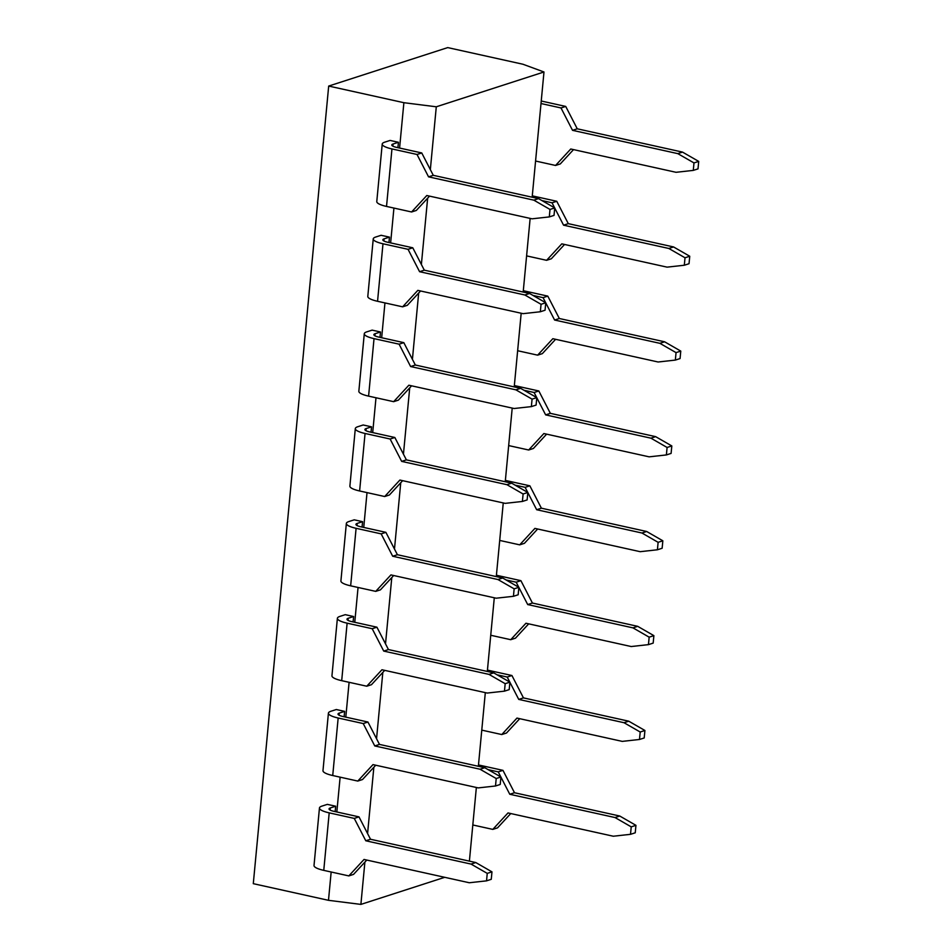<?xml version="1.0" encoding="UTF-8"?>
<svg xmlns="http://www.w3.org/2000/svg" width="952" height="952" viewBox="0 0 952 952"><rect width="100%" height="100%" fill="white"/><g stroke="black" fill="none" stroke-linecap="round" stroke-linejoin="round"><path stroke-width="1.43" d="M382.216 144.061L376.778 201.562A19.278 4.462 5.4 0 0 386.524 206.429L391.95 148.929A19.278 4.462 -174.6 0 1 382.216 144.061A19.278 4.462 -174.6 0 1 384.691 142.181L390.082 140.432L398.436 142.288L397.924 147.679M429.542 196.136L416.31 210.451L411.585 211.975L426.793 195.517L532.061 218.817L549.304 216.913L550.006 209.44L533.822 200.146L428.555 176.846L417.024 154.474L421.748 152.951L433.279 175.323L538.546 198.623L554.73 207.917L554.028 215.39L549.304 216.913M386.524 206.429L411.585 211.975M391.95 148.929L417.024 154.474M392.855 146.12L393.045 144.026A9.639 2.225 5.4 0 0 391.808 144.966A9.639 2.225 5.4 0 0 396.675 147.405L421.748 152.951M393.045 144.026L398.436 142.288M550.006 209.44L554.73 207.917M533.822 200.146L538.546 198.623M428.555 176.846L433.279 175.323M541.01 103.53L561.002 107.957L565.726 106.434L577.257 128.806L682.524 152.106L698.708 161.4L698.006 168.873L693.282 170.396L676.039 172.3L570.772 149L555.563 165.458L560.288 163.934L573.52 149.607M541.248 101.007L565.726 106.434M577.257 128.806L572.533 130.329L677.8 153.629L693.984 162.923L693.282 170.396M682.524 152.106L677.8 153.629M698.708 161.4L693.984 162.923M561.002 107.957L572.533 130.329M535.571 161.031L555.563 165.458M373.243 238.904L367.805 296.417A19.278 4.462 5.4 0 0 377.551 301.284L382.99 243.771A19.278 4.462 -174.6 0 1 373.243 238.904A19.278 4.462 -174.6 0 1 375.731 237.024L381.109 235.287L389.463 237.131L388.963 242.522M420.57 290.979L407.349 305.306L402.625 306.83L417.821 290.372L523.1 313.66L540.331 311.756L541.045 304.295L524.861 294.989L419.582 271.701L408.051 249.317L412.775 247.794L424.306 270.166L529.586 293.466L545.758 302.772L545.056 310.233L540.331 311.756M377.551 301.284L402.625 306.83M382.99 243.771L408.051 249.317M383.882 240.975L384.084 238.869A9.639 2.225 5.4 0 0 382.847 239.821A9.639 2.225 5.4 0 0 387.714 242.248L412.775 247.794M384.084 238.869L389.463 237.131M541.045 304.295L545.758 302.772M524.861 294.989L529.586 293.466M419.582 271.701L424.306 270.166M541.938 200.563L552.041 202.8L556.753 201.277L568.296 223.649L673.564 246.949L689.748 256.243L689.034 263.716L684.309 265.239L667.078 267.143L561.799 243.855L546.603 260.312L551.327 258.777L564.56 244.462M532.275 195.862L556.753 201.277M568.296 223.649L563.572 225.184L668.839 248.472L685.023 257.778L684.309 265.239M673.564 246.949L668.839 248.472M689.748 256.243L685.023 257.778M552.041 202.8L554.647 207.869M554.718 208.012L563.572 225.184M526.599 255.886L546.603 260.312M364.283 333.759L358.844 391.26A19.278 4.462 5.4 0 0 368.591 396.127L374.029 338.626A19.278 4.462 -174.6 0 1 364.283 333.759A19.278 4.462 -174.6 0 1 366.758 331.867L372.149 330.13L380.502 331.986L379.991 337.377M411.609 385.822L398.376 400.149L393.652 401.673L408.86 385.215L514.128 408.515L531.371 406.611L532.073 399.138L515.889 389.844L410.621 366.544L399.09 344.172L403.815 342.649L415.346 365.021L520.613 388.321L536.797 397.615L536.095 405.088L531.371 406.611M368.591 396.127L393.652 401.673M374.029 338.626L399.09 344.172M374.921 335.818L375.112 333.724A9.639 2.225 5.4 0 0 373.874 334.664A9.639 2.225 5.4 0 0 378.753 337.091L403.815 342.649M375.112 333.724L380.502 331.986M532.073 399.138L536.797 397.615M515.889 389.844L520.613 388.321M410.621 366.544L415.346 365.021M532.977 295.417L543.068 297.655L547.793 296.12L559.324 318.503L664.603 341.792L680.775 351.098L680.073 358.559L675.349 360.094L658.106 361.998L552.838 338.698L537.63 355.155L542.354 353.632L555.587 339.305M523.314 290.705L547.793 296.12M559.324 318.503L554.6 320.027L659.879 343.327L676.051 352.621L675.349 360.094M664.603 341.792L659.879 343.327M680.775 351.098L676.051 352.621M543.068 297.655L545.686 302.724M545.758 302.855L554.6 320.027M517.638 350.729L537.63 355.155M355.31 428.602L349.884 486.115A19.278 4.462 5.4 0 0 359.618 490.97L365.056 433.469A19.278 4.462 -174.6 0 1 355.31 428.602A19.278 4.462 -174.6 0 1 357.797 426.722L363.176 424.985L371.542 426.829L371.03 432.22M402.648 480.677L389.416 494.992L384.691 496.527L399.888 480.058L505.167 503.358L522.398 501.454L523.112 493.993L506.928 484.687L401.661 461.387L390.13 439.015L394.842 437.492L406.385 459.864L511.652 483.164L527.836 492.458L527.122 499.931L522.398 501.454M359.618 490.97L384.691 496.527M365.056 433.469L390.13 439.015M365.949 430.673L366.151 428.567A9.639 2.225 5.4 0 0 364.913 429.507A9.639 2.225 5.4 0 0 369.781 431.946L394.842 437.492M366.151 428.567L371.542 426.829M523.112 493.993L527.836 492.458M506.928 484.687L511.652 483.164M401.661 461.387L406.385 459.864M524.005 390.26L534.108 392.498L538.832 390.974L550.363 413.346L655.63 436.647L671.814 445.941L671.101 453.414L666.388 454.937L649.145 456.841L543.866 433.541L528.669 449.998L533.394 448.475L546.626 434.148M514.342 385.548L538.832 390.974M550.363 413.346L545.639 414.87L650.906 438.17L667.09 447.464L666.388 454.937M655.63 436.647L650.906 438.17M671.814 445.941L667.09 447.464M534.108 392.498L536.714 397.567M536.785 397.71L545.639 414.87M508.677 445.584L528.669 449.998M346.349 523.445L340.911 580.958A19.278 4.462 5.4 0 0 350.657 585.825L356.096 528.312A19.278 4.462 -174.6 0 1 346.349 523.445A19.278 4.462 -174.6 0 1 348.837 521.565L354.215 519.828L362.569 521.672L362.058 527.063M393.676 575.52L380.443 589.847L375.719 591.37L390.927 574.913L496.194 598.201L513.437 596.309L514.139 588.836L497.967 579.542L392.688 556.242L381.157 533.87L385.881 532.335L397.412 554.718L502.692 578.007L518.864 587.313L518.162 594.774L513.437 596.309M350.657 585.825L375.719 591.37M356.096 528.312L381.157 533.87M356.988 525.516L357.19 523.422A9.639 2.225 5.4 0 0 355.941 524.362A9.639 2.225 5.4 0 0 360.82 526.789L385.881 532.335M357.19 523.422L362.569 521.672M514.139 588.836L518.864 587.313M497.967 579.542L502.692 578.007M392.688 556.242L397.412 554.718M515.044 485.115L525.135 487.341L529.859 485.817L541.39 508.19L646.67 531.49L662.842 540.795L662.14 548.257L657.416 549.78L640.172 551.684L534.905 528.396L519.697 544.853L524.421 543.33L537.654 529.003M505.381 480.403L529.859 485.817M541.39 508.19L536.666 509.725L641.946 533.013L658.118 542.319L657.416 549.78M646.67 531.49L641.946 533.013M662.842 540.795L658.118 542.319M525.135 487.341L527.753 492.41M527.824 492.553L536.666 509.725M499.705 540.427L519.697 544.853M337.389 618.3L331.95 675.801A19.278 4.462 5.4 0 0 341.697 680.668L347.123 623.167A19.278 4.462 -174.6 0 1 337.389 618.3A19.278 4.462 -174.6 0 1 339.864 616.42L345.255 614.671L353.608 616.527L353.097 621.918M384.715 670.363L371.482 684.69L366.758 686.213L381.954 669.756L487.234 693.056L504.477 691.152L505.179 683.679L488.995 674.385L383.727 651.085L372.196 628.713L376.921 627.189L388.452 649.562L493.719 672.862L509.903 682.156L509.189 689.629L504.477 691.152M341.697 680.668L366.758 686.213M347.123 623.167L372.196 628.713M348.027 620.359L348.218 618.264A9.639 2.225 5.4 0 0 346.98 619.205A9.639 2.225 5.4 0 0 351.847 621.644L376.921 627.189M348.218 618.264L353.608 616.527M505.179 683.679L509.903 682.156M488.995 674.385L493.719 672.862M383.727 651.085L388.452 649.562M506.071 579.958L516.174 582.196L520.899 580.66L532.43 603.044L637.697 626.333L653.881 635.638L653.179 643.1L648.455 644.635L631.212 646.539L525.944 623.239L510.736 639.696L515.46 638.173L528.693 623.846M496.42 575.246L520.899 580.66M532.43 603.044L527.705 604.568L632.973 627.868L649.157 637.162L648.455 644.635M637.697 626.333L632.973 627.868M653.881 635.638L649.157 637.162M516.174 582.196L518.78 587.265M518.852 587.408L527.705 604.568M490.744 635.27L510.736 639.696M328.416 713.143L322.978 770.656A19.278 4.462 5.4 0 0 332.724 775.523L338.162 718.01A19.278 4.462 -174.6 0 1 328.416 713.143A19.278 4.462 -174.6 0 1 330.903 711.263L336.282 709.526L344.636 711.37L344.124 716.761M375.743 765.218L362.51 779.533L357.785 781.068L372.994 764.611L478.261 787.899L495.504 785.995L496.206 778.534L480.034 769.228L374.755 745.94L363.224 723.556L367.948 722.032L379.479 744.404L484.758 767.705L500.93 776.999L500.228 784.472L495.504 785.995M332.724 775.523L357.785 781.068M338.162 718.01L363.224 723.556M339.055 715.214L339.257 713.107A9.639 2.225 5.4 0 0 338.019 714.048A9.639 2.225 5.4 0 0 342.887 716.487L367.948 722.032M339.257 713.107L344.636 711.37M496.206 778.534L500.93 776.999M480.034 769.228L484.758 767.705M374.755 745.94L379.479 744.404M497.111 674.801L507.202 677.039L511.926 675.515L523.457 697.887L628.736 721.188L644.921 730.481L644.207 737.955L639.482 739.478L622.251 741.382L516.972 718.082L501.775 734.551L506.5 733.016L519.721 718.701M487.448 670.101L511.926 675.515M523.457 697.887L518.745 699.411L624.012 722.711L640.196 732.017L639.482 739.478M628.736 721.188L624.012 722.711M644.921 730.481L640.196 732.017M507.202 677.039L509.82 682.108M509.891 682.251L518.745 699.411M481.772 730.124L501.775 734.551M319.455 807.998L314.017 865.499A19.278 4.462 5.4 0 0 323.763 870.366L329.202 812.865A19.278 4.462 -174.6 0 1 319.455 807.998A19.278 4.462 -174.6 0 1 321.931 806.106L327.321 804.369L335.675 806.213L335.163 811.604M366.782 860.061L353.549 874.388L348.825 875.911L364.033 859.454L469.3 882.754L486.543 880.85L487.245 873.377L471.062 864.083L365.794 840.783L354.263 818.411L358.987 816.875L370.518 839.259L475.786 862.548L491.97 871.853L491.268 879.315L486.543 880.85M323.763 870.366L348.825 875.911M329.202 812.865L354.263 818.411M330.094 810.057L330.284 807.962A9.639 2.225 5.4 0 0 329.047 808.902A9.639 2.225 5.4 0 0 333.926 811.33L358.987 816.875M330.284 807.962L335.675 806.213M487.245 873.377L491.97 871.853M471.062 864.083L475.786 862.548M365.794 840.783L370.518 839.259M488.138 769.656L498.241 771.882L502.965 770.358L514.496 792.742L619.764 816.031L635.948 825.336L635.246 832.798L630.521 834.321L613.278 836.225L508.011 812.937L492.803 829.394L497.527 827.871L510.76 813.543M478.487 764.944L502.965 770.358M514.496 792.742L509.772 794.265L615.04 817.554L631.224 826.86L630.521 834.321M619.764 816.031L615.04 817.554M635.948 825.336L631.224 826.86M498.241 771.882L500.859 776.963M500.93 777.094L509.772 794.265M472.811 824.967L492.803 829.394M532.156 197.207L543.985 71.983L522.922 64.236L447.726 47.6L328.69 86.061L253.291 883.67L328.488 900.318L331.165 872.008M469.395 861.132L476.357 787.482M478.356 766.289L485.318 692.628M487.317 671.446L494.29 597.785M496.289 576.591L503.251 502.942M505.25 481.748L512.212 408.087M514.223 386.905L521.184 313.244M523.183 292.05L530.145 218.389M364.89 862.107L360.891 904.4L328.488 900.318M399.59 148.048L403.886 102.697L436.29 106.791L430.34 169.635M427.65 198.183L421.379 264.477M418.678 293.026L412.418 359.332M409.717 387.869L403.446 454.175M400.744 482.723L394.485 549.03M391.784 577.567L385.512 643.873M382.823 672.421L376.552 738.716M373.85 767.264L367.579 833.571M336.829 811.973L340.126 777.153M345.802 717.13L349.098 682.31M354.763 622.287L358.059 587.455M363.735 527.432L367.02 492.612M372.696 432.589L375.992 397.769M381.669 337.746L384.953 302.914M390.629 242.891L393.926 208.071M403.886 102.697L328.69 86.061M543.985 71.983L436.29 106.791M360.891 904.4L444.727 877.316"/></g></svg>
